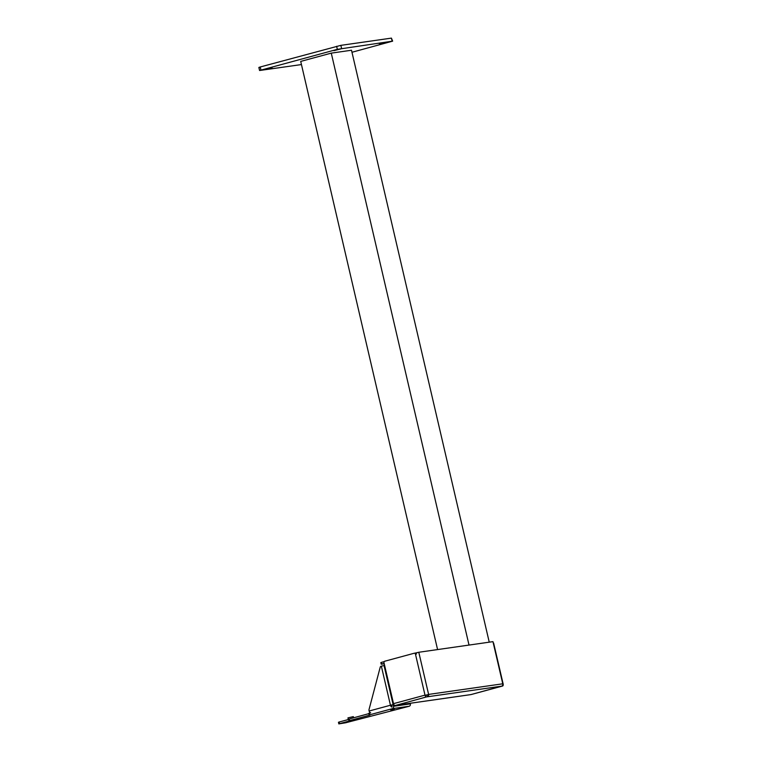 <?xml version="1.0" encoding="UTF-8"?>
<svg xmlns="http://www.w3.org/2000/svg" width="762" height="762" viewBox="0 0 762 762"><rect width="100%" height="100%" fill="white"/><g stroke="black" fill="none" stroke-linecap="round" stroke-linejoin="round"><path stroke-width="1.14" d="M437.578 649.567L300.714 61.408L331.27 53.13L351.501 50.235L489.242 642.176M331.27 53.13L469.021 645.071M272.158 67.532L265.157 69.285L272.158 67.532M386.42 42.396L379.419 44.148L386.42 42.396M340.909 48.911L333.908 50.654L340.909 48.911M301.447 64.56L259.575 70.504L337.337 49.34L392.64 41.148L351.968 52.264M259.575 70.504L258.861 67.447L260.233 66.98L340.852 45.358L391.42 38.119L392.64 41.148M350.301 720.985L353.568 720.328L350.301 720.985M391.049 709.946L394.306 709.289L391.049 709.946M391.763 705.021L390.449 705.241A1.991 1.076 74.8 0 0 391.973 707.022L391.763 705.021L393.135 704.65L384.029 665.55L384.629 665.464M338.833 723.9L338.452 722.262L339.138 722.024L339.519 723.662L338.833 723.9L345.586 722.795L409.204 706.25L392.354 708.67A1.991 1.667 -98.1 0 0 393.516 706.298L393.135 704.65L390.449 705.241L381.352 666.14L384.029 665.55M381.352 666.14L381.114 666.198A1.572 1.314 -98.1 0 0 380.209 667.198L369.027 709.584A1.572 1.314 -98.1 0 0 369.018 710.46L369.151 711.013L390.449 705.241M410.232 703.278L410.375 703.888A1.991 1.667 81.9 0 1 409.204 706.25M349.234 718.957L349.615 720.595L348.939 720.823L348.558 719.185L368.77 713.661M369.094 715.013L368.703 713.375L369.389 713.137L369.77 714.785L369.094 715.013L369.951 714.918M369.151 711.013A1.991 1.076 -105.2 0 0 370.665 712.794L369.389 713.137M339.138 722.024L348.615 719.461M349.615 720.595L369.989 715.08M348.939 720.823L349.663 720.747M339.519 723.662L349.701 720.909M392.354 708.67L369.77 714.785M391.354 705.117L391.839 705.345M350.063 721.052L352.825 720.404M347.948 717.88L353.32 716.632L347.948 717.88L348.329 719.538M350.568 720.909L352.301 720.509M391.316 709.879L393.563 709.374M390.811 710.013L393.049 709.47M395.611 705.364A1.991 1.667 -98.1 0 0 395.954 705.307L470.116 694.696A1.991 1.667 81.9 0 1 469.773 694.744M414.395 653.224L415.08 653.129A1.257 1.057 81.9 0 1 416.385 654.072L415.481 654.206L425.005 695.135A1.991 1.076 74.8 0 0 426.52 696.916L427.444 696.782A1.991 1.667 -98.1 0 0 428.606 694.411L426.139 695.277L428.606 694.411L502.768 683.8A1.991 1.667 81.9 0 1 501.606 686.171L427.444 696.782L427.053 695.144M426.52 696.916L395.954 705.307M471.164 694.525A1.991 1.076 -105.2 0 1 471.097 694.553A1.991 1.076 -105.2 0 1 471.03 694.563L470.116 694.696M471.03 694.563L501.606 686.171M384.143 661.683A1.991 1.667 -98.1 0 0 383.829 661.73L381.371 662.397L381.752 664.035L381.21 664.226L384.238 663.816M384.143 663.388L381.752 664.035M502.796 683.914L492.957 641.642L418.795 652.262L428.606 694.411M492.957 641.642L503.091 683.781M427.234 694.782L425.948 695.115M415.147 653.11L418.795 652.262M502.52 686.038A1.991 1.076 74.8 0 0 502.587 686.019A1.991 1.076 74.8 0 0 503.139 683.952L493.605 643.023M395.03 705.441A1.991 1.076 -105.2 0 1 393.516 703.659L383.991 662.73A1.257 1.057 -98.1 0 1 384.724 661.235L414.176 653.253A1.257 1.057 -98.1 0 1 414.28 653.234L415.185 653.11M416.385 654.072L416.109 652.853M415.481 654.206A1.257 1.057 -98.1 0 0 414.28 653.234M260.233 66.98L260.937 70.028M336.623 46.291L337.337 49.34M340.852 45.358L341.567 48.406M391.42 38.119L392.135 41.167M393.516 706.298L410.375 703.888M425.005 695.135L393.516 703.659M353.32 716.632L353.587 717.775M395.783 705.345L469.944 694.734M502.587 686.019L471.097 694.553M380.829 662.588L381.21 664.226"/></g></svg>
